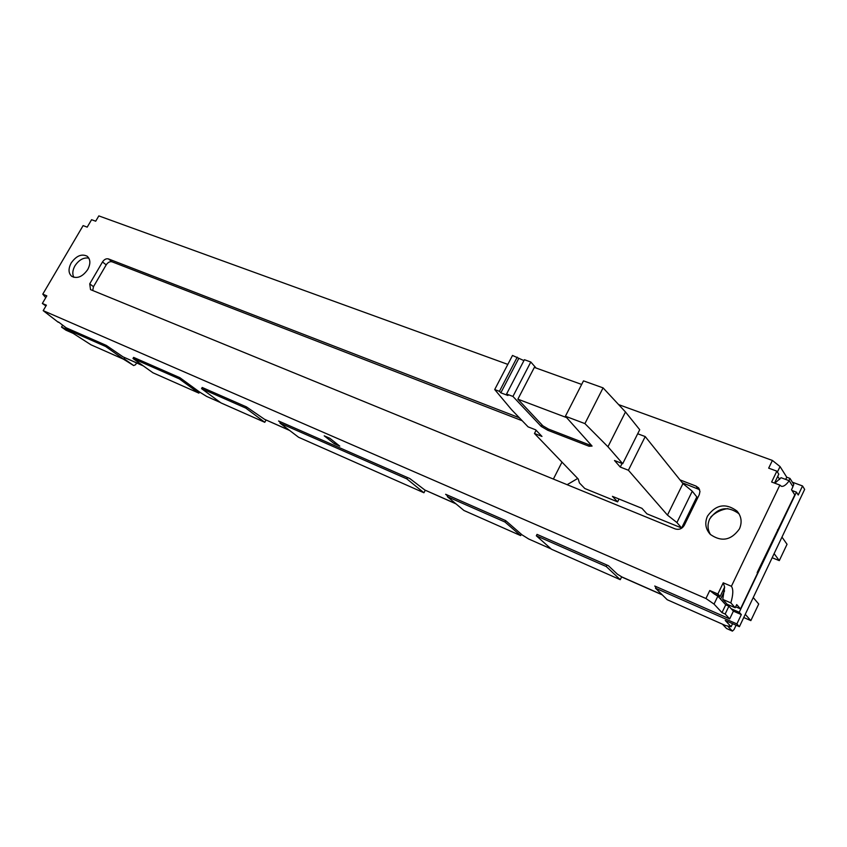 <?xml version="1.0" encoding="UTF-8"?>
<svg xmlns="http://www.w3.org/2000/svg" width="847" height="847" viewBox="0 0 847 847"><rect width="100%" height="100%" fill="white"/><g stroke="black" fill="none" stroke-linecap="round" stroke-linejoin="round"><path stroke-width="1.27" d="M220.495 402.558L206.689 396.449L199.532 392.013L198.897 393.135L152.936 372.786L132.979 358.503L133.614 357.392L179.945 377.72L199.532 392.013M289.325 430.234L264.529 419.297L246.456 406.899L245.799 408.095L201.544 388.635L220.951 402.897L264.783 422.304L266.022 420.048M618.638 404.612L772.39 460.44L768.674 468.147L776.847 471.154L771.628 482.017L779.854 485.077L731.406 586.283L723.243 582.821L717.875 594.012L709.775 590.528L705.943 598.501L43.197 310.648L46.394 305.195L42.35 303.459L46.818 295.868L42.784 294.153L83.112 225.609L87.209 227.134L91.582 219.701L95.7 221.205L98.824 215.89L507.829 364.39M792.856 486.485L793.808 484.495L789.986 478.407L786.768 477.221L780.045 466.57L772.39 460.44M87.728 269.547C82.635 276.704 77.321 278.981 71.794 276.387C68.353 273.285 68.152 268.817 71.19 262.972C76.304 255.805 81.63 253.549 87.167 256.218C90.534 259.298 90.724 263.745 87.728 269.547M739.463 528.856C731.215 540.386 721.506 542.239 710.315 534.404C705.487 529.026 704.545 522.938 707.478 516.13C715.906 504.463 725.741 502.779 736.996 511.059C741.453 516.342 742.268 522.271 739.463 528.856M679.982 479.889L696.054 486.104L698.69 488.02L699.961 491.44L699.294 494.606L684.312 525.256C682.11 528.846 679.04 530.053 675.112 528.888L90.544 289.621L89.729 283.851L102.498 261.956C104.234 259.394 106.214 258.377 108.427 258.907L519.359 417.783M423.934 492.763L298.589 437.274L279.955 423.108L280.622 421.88L407.513 477.56L406.814 478.873L423.934 492.763L425.247 490.265M280.622 421.88L278.578 420.991L280.368 422.346M201.544 388.635L202.189 387.481L246.456 406.899M58.464 321.987L66.13 327.778L106.299 345.407L123.027 356.862L143.355 365.936M58.284 322.284L43.197 310.648M792.009 490.508L796.434 492.149L798.234 495.008L802.533 485.956L804.65 489.386L739.399 626.674L736.879 623.943L741.326 614.594L739.24 612.254L731.268 608.802L728.907 606.198L725.731 604.811L721.983 612.635L714.042 604.102L705.943 598.501M721.983 612.635L725.17 614.033L729.691 618.903L733.396 611.142L731.268 608.802M732.581 623.678L731.13 626.727L725.508 625.531L667.235 599.74L655.504 588.178L656.234 586.675L729.691 618.903M656.234 586.675L654.752 586.029L655.959 587.225M606.971 565.065L606.251 566.527L620.258 579.687L551.524 549.258L536.331 535.791L537.04 534.383L608.39 565.69L617.347 574.15L622.587 577.379L661.973 594.753M551.164 548.941L528.676 538.988L522.048 534.849L505.67 520.619L504.96 522.006L520.651 535.59L521.339 534.235M520.651 535.59L463.923 510.476L447.375 496.691L448.074 495.347L505.67 520.619M448.074 495.347L445.638 494.288L447.724 496.024M407.513 477.56L409.853 478.587L424.866 490.032L455.993 503.87M329.748 438.238L339.774 446.125L334.29 443.722L324.232 435.834L329.748 438.238M725.731 604.811L717.854 596.161L714.212 593.948L720.119 596.489L724.63 587.087L723.243 582.821M334.29 443.722L335.01 442.378M774.507 483.086L778.785 474.172L776.847 471.154M88.85 258.123C83.588 257.276 78.951 259.849 74.938 265.831C72.524 270.235 72.164 274.079 73.869 277.35M738.997 513.769C727.795 505.648 718.034 507.364 709.722 518.915C707.245 524.409 707.52 529.65 710.538 534.637M522.197 420.737L112.111 261.829C109.909 261.289 107.929 262.305 106.193 264.867L93.488 286.688L92.725 290.521M682.311 482.779L699.601 489.661M777.726 476.385L779.695 479.444M739.24 612.254L796.434 492.149M42.35 303.459L45.929 305.989M45.749 297.678L42.784 294.153M62.572 325.29L61.524 327.09L65.96 330.192L73.149 333.358L90.968 344.793L123.704 359.276L124.625 357.667M106.299 345.407L105.663 346.497L123.704 359.276M61.524 327.09L105.663 346.497M123.44 359.16L133.667 365.555L135.562 364.729L136.579 362.94M133.667 365.555L124.022 358.715M179.945 377.72L179.299 378.863L198.897 393.135M132.979 358.503L179.299 378.863M788.928 480.609L789.986 478.407M785.709 479.423L786.768 477.221M777.419 472.033L780.045 466.57M779.854 485.077L781.336 486.284C783.496 486.803 786.122 484.95 789.213 480.725L781.05 477.708L774.836 483.214M789.213 480.725L792.961 486.665L791.511 489.725L794.804 494.902L757.154 572.604L757.557 573.112L740.511 608.898L736.71 604.61L735.207 607.754L730.834 602.884L722.756 599.401L724.63 587.087M735.207 607.754L727.181 604.282L722.756 599.401M731.406 586.283C733.417 589.173 733.237 594.7 730.834 602.884M777.567 529.767L778.097 529.978M735.662 606.801L740.511 608.898M720.119 596.489L717.875 594.012M709.775 590.528L714.212 593.948M714.042 604.102L717.854 596.161M725.17 614.033L728.907 606.198M741.326 614.594L733.396 611.142M802.533 485.956L792.369 482.197M447.375 496.691L504.96 522.006M620.258 579.687L621.645 576.871M536.331 535.791L606.251 566.527M655.504 588.178L736.879 623.943M731.13 626.727L725.223 620.438L739.399 626.674M745.265 614.329L750.844 620.618L743.74 617.527M750.844 620.618L758.711 604.027L753.237 597.548M772.168 557.739L779.293 560.619L774.116 553.631M781.972 537.104L787.043 544.282L779.293 560.619M736.107 625.234L734.042 629.565L732.422 631.11L726.546 628.506L722.406 624.154M727.552 625.965L732.422 631.11M264.529 419.297L289.653 430.477M406.814 478.873L279.955 423.108M245.799 408.095L264.783 422.304M720.585 599.157L724.556 590.867M774.804 482.472L775.206 483.086M577.707 478.46L567.141 484.696M536.109 430.276L534.457 433.484L578.247 479.021L579.433 482.949L584.801 488.507L617.59 501.869L612.434 496.353L641.962 508.338L646.917 513.833L681.634 527.988L696.816 496.924L692.264 491.218L676.922 522.546L667.468 515.114L628.4 470.244L645.213 436.565L637.696 433.759M619.009 499.021L617.59 501.869M534.457 433.484L541.974 436.427L535.664 429.821L528.094 426.867L511.641 409.757L494.701 389.546L499.423 391.325L500.842 392.817L507.967 395.507L506.559 394.024L512.933 396.428L541.169 426.401L541.964 424.845M628.4 470.244L620.258 467.057L614.499 460.514L622.704 463.701L607.955 446.761L584.917 423.606L565.404 416.237L592.074 446.083L589.025 446.242L547.755 430.255L541.169 426.401M681.634 527.988L676.922 522.546M620.258 467.057L622.058 463.457M565.404 416.237L583.488 380.864L603.075 387.873L625.478 411.97L639.718 429.715L622.704 463.701M506.559 394.024L524.399 359.71L530.804 362.008L536.077 368.032M494.701 389.546L512.499 355.454L523.933 360.61M645.213 436.565L682.957 483.584L692.264 491.218M625.478 411.97L607.955 446.761M603.075 387.873L584.917 423.606M589.025 446.242L589.66 444.993L591.037 444.929M581.656 384.432L534.341 367.407L517.877 399.17L542.895 425.829L548.38 429.037L589.66 444.993M517.877 399.17L566.622 417.603M548.38 429.037L547.755 430.255M530.804 362.008L512.933 396.428M518.618 358.705L500.842 392.817M517.242 357.148L499.423 391.325M682.957 483.584L667.468 515.114M553.377 479.063L561.995 462.113M727.859 508.602C721.252 509.545 715.577 512.329 710.845 516.935M143.016 365.682L123.027 356.862M661.952 594.626L621.518 576.786M455.707 503.637L424.866 490.032M93.488 286.688L89.729 283.851M102.498 261.956L106.193 264.867M112.111 261.829L108.427 258.907M696.054 486.104L698.32 488.994M698.341 487.628L699.029 488.497M736.996 511.059L738.923 513.631"/></g></svg>
